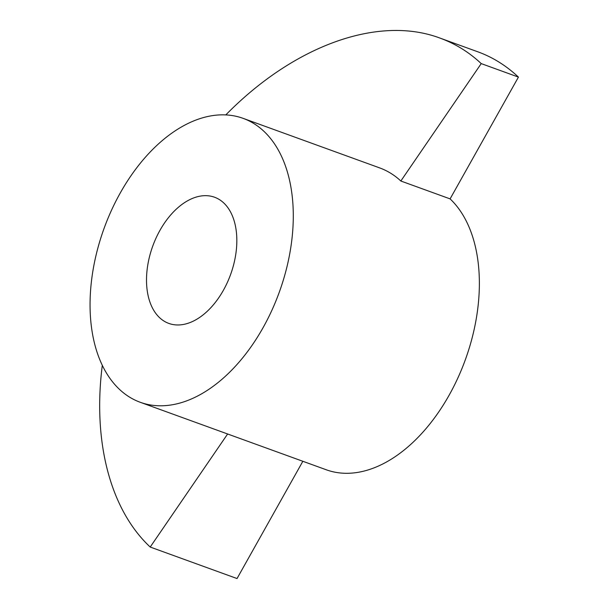 <?xml version="1.0" encoding="UTF-8"?>
<svg xmlns="http://www.w3.org/2000/svg" width="609" height="609" viewBox="0 0 609 609"><rect width="100%" height="100%" fill="white"/><g stroke="black" fill="none" stroke-linecap="round" stroke-linejoin="round"><path stroke-width="0.91" d="M140.169 402.26L326.241 469.767A150.994 93.253 -70.1 0 0 449.153 395.15A150.994 93.253 -70.1 0 0 450.097 198.884L400.836 181.01C394.579 175.141 387.484 170.756 379.544 167.856L243.174 118.374A150.994 93.253 109.9 0 1 263.088 327.642A150.994 93.253 109.9 0 1 140.169 402.26A150.994 93.253 109.9 0 1 120.255 192.992A150.994 93.253 109.9 0 1 243.174 118.374M223.412 290.242A67.112 41.442 109.9 0 1 168.784 323.402A67.112 41.442 109.9 0 1 159.931 230.392A67.112 41.442 109.9 0 1 214.558 197.232A67.112 41.442 109.9 0 1 223.412 290.242M227.621 433.989L150.21 547.049C110.442 509.9 92.53 442.005 102.289 365.415M225.779 114.926C294.078 45.378 378.425 15.073 439.82 38.024C455.266 43.658 469.067 52.184 481.224 63.602L400.836 181.01M450.097 198.884L518.434 77.107L481.224 63.602M518.434 77.107A293.607 181.322 -70.1 0 0 477.875 51.826L439.82 38.024M302.848 461.279L237.038 578.55L150.21 547.049"/></g></svg>
